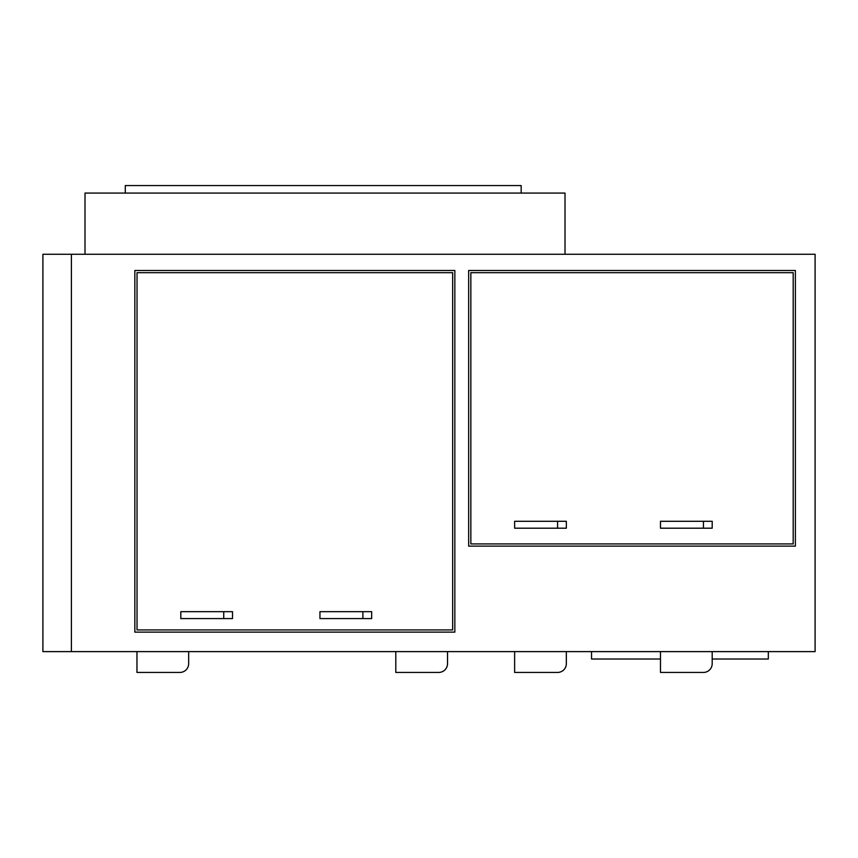 <?xml version="1.0" encoding="UTF-8"?>
<svg xmlns="http://www.w3.org/2000/svg" width="858" height="858" viewBox="0 0 858 858"><rect width="100%" height="100%" fill="white"/><g stroke="black" fill="none" stroke-linecap="round" stroke-linejoin="round"><path stroke-width="1.29" d="M521.171 193.071L521.171 185.564L125.289 185.564L125.289 193.071M565.014 254.268L565.014 193.071L85.006 193.071L85.006 254.268M591.527 651.608L591.527 659.019L660.478 659.019M712.194 659.019L768.318 659.019L768.318 651.608M514.628 651.608L514.628 672.436L557.571 672.436A8.773 8.773 0 0 0 566.344 663.674L566.344 651.608M223.745 618.586L180.802 618.586L180.802 611.679L232.518 611.679L232.518 618.586L223.745 618.586L223.745 611.679M362.891 611.679L371.664 611.679L371.664 618.586L319.948 618.586L319.948 611.679L362.891 611.679L362.891 618.586M557.571 521.289L566.344 521.289L566.344 528.196L514.628 528.196L514.628 521.289L557.571 521.289L557.571 528.196M470.849 272.672L793.189 272.672L793.189 543.929L470.849 543.929L470.849 272.672M71.396 254.268L815.1 254.268L815.1 651.608L42.9 651.608L42.9 254.268L71.396 254.268L71.396 651.608M134.835 632.121L134.835 270.484L454.847 270.484L454.847 632.121L134.835 632.121M468.661 546.117L468.661 270.484L795.377 270.484L795.377 546.117L468.661 546.117M137.023 272.672L452.659 272.672L452.659 629.933L137.023 629.933L137.023 272.672M660.478 521.289L712.194 521.289L712.194 528.196L660.478 528.196L660.478 521.289M660.478 651.608L660.478 672.436L703.431 672.436A8.773 8.773 0 0 0 712.194 663.674L712.194 651.608M395.806 651.608L395.806 672.436L438.76 672.436A8.773 8.773 0 0 0 447.522 663.674L447.522 651.608M136.958 651.608L136.958 672.436L179.901 672.436A8.773 8.773 0 0 0 188.663 663.674L188.663 651.608M395.806 672.436L438.76 672.436M136.958 672.436L179.901 672.436M703.431 521.289L703.431 528.196"/></g></svg>

